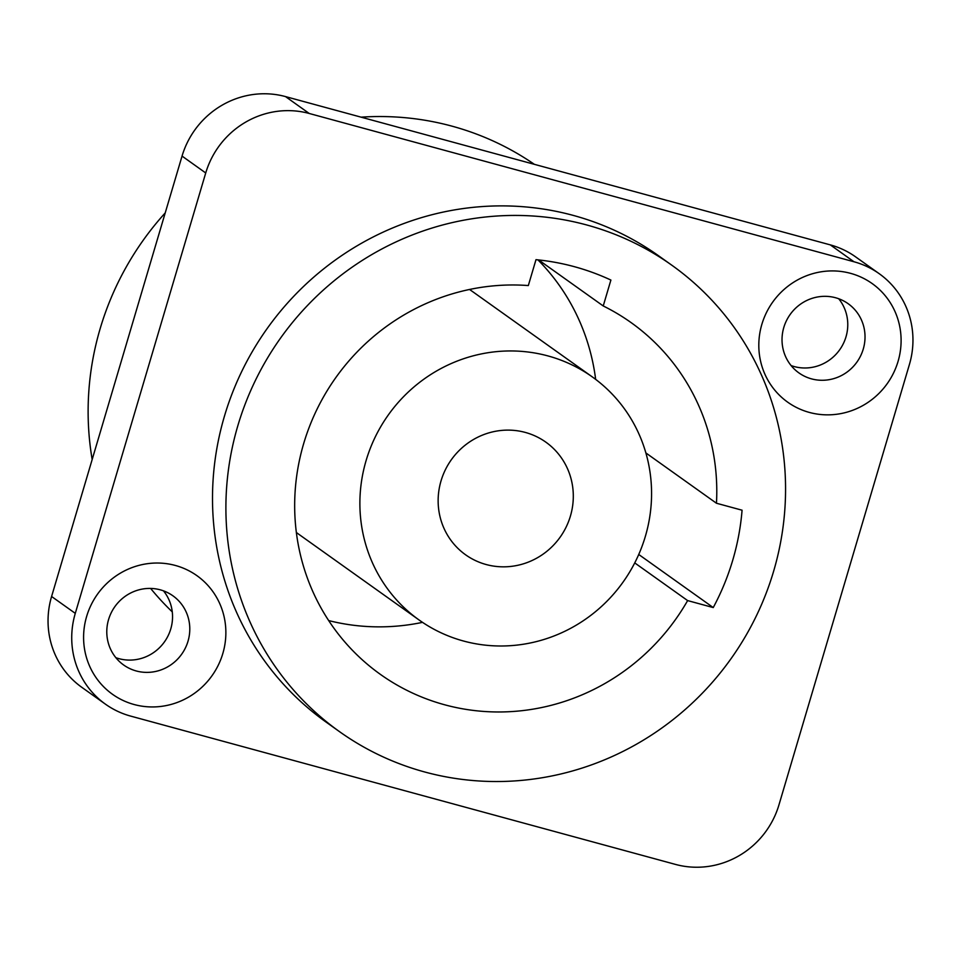 <?xml version="1.0" encoding="UTF-8"?>
<svg xmlns="http://www.w3.org/2000/svg" width="961" height="961" viewBox="0 0 961 961"><rect width="100%" height="100%" fill="white"/><g stroke="black" fill="none" stroke-linecap="round" stroke-linejoin="round"><path stroke-width="1.44" d="M879.243 273.717L855.566 256.839A84.94 81.997 125.5 0 0 830.304 244.887L285.525 96.593A84.94 81.997 125.5 0 0 182.049 156.09L51.594 596.493A84.94 81.997 125.5 0 0 81.757 687.283L105.434 704.161A84.94 81.997 125.5 0 0 130.696 716.113L675.475 864.407A84.94 81.997 125.5 0 0 778.951 804.91L909.406 364.507A84.94 81.997 125.5 0 0 879.243 273.717A84.94 81.997 125.5 0 0 853.981 261.764L309.214 113.47A84.94 81.997 125.5 0 0 205.726 172.968L75.282 613.358A84.94 81.997 125.5 0 0 105.434 704.161M163.478 590.847A42.464 40.999 -54.5 0 1 165.4 640.494A42.464 40.999 -54.5 0 1 119.032 658.681A42.464 40.999 -54.5 0 1 115.861 657.672M838.701 298.739A42.464 40.999 -54.5 0 1 840.635 348.387A42.464 40.999 -54.5 0 1 794.254 366.573A42.464 40.999 -54.5 0 1 791.083 365.564M811.504 378.862A42.464 40.999 -54.5 0 1 798.879 372.88A42.464 40.999 -54.5 0 1 786.422 320.746A42.464 40.999 -54.5 0 1 835.541 297.742A42.464 40.999 -54.5 0 1 848.167 303.712A42.464 40.999 -54.5 0 1 860.624 355.858A42.464 40.999 -54.5 0 1 811.504 378.862M809.354 412.425A72.796 70.285 -54.5 0 1 761.857 324.35A72.796 70.285 -54.5 0 1 850.557 273.344A72.796 70.285 -54.5 0 1 898.054 361.42A72.796 70.285 -54.5 0 1 809.354 412.425M671.895 265.272L658.513 255.734A286.354 276.468 125.5 0 0 224.49 416.029A286.354 276.468 125.5 0 0 326.163 722.143L339.557 731.681A286.354 276.468 -54.5 0 1 237.884 425.567A286.354 276.468 125.5 0 1 671.895 265.272A286.354 276.468 125.5 0 1 773.581 571.387A286.354 276.468 -54.5 0 1 339.557 731.681M175.322 565.452A72.796 70.285 -54.5 0 1 222.82 653.528A72.796 70.285 -54.5 0 1 134.132 704.521A72.796 70.285 -54.5 0 1 86.634 616.457A72.796 70.285 -54.5 0 1 175.322 565.452M687.632 600.589L713.242 607.568A242.677 234.292 125.5 0 0 742.072 510.207L716.462 503.24A215.973 208.525 125.5 0 0 631.065 322.584A215.973 208.525 125.5 0 0 603.232 305.958L610.896 280.059A242.677 234.292 125.5 0 0 535.986 259.674L528.322 285.561A215.973 208.525 -54.5 0 0 309.07 427.621A215.973 208.525 -54.5 0 0 380.388 674.37A215.973 208.525 -54.5 0 0 687.632 600.589L634.74 562.906M713.242 607.568L638.741 554.485M538.653 259.938L603.232 305.958M716.462 503.24L645.864 452.931M595.652 379.379A215.973 208.525 125.5 0 0 537.932 259.866M328.674 620.578A215.973 208.525 125.5 0 0 422.516 622.356M296.36 532.466A149.243 144.09 -54.5 0 0 299.676 534.905L419.116 620.013A149.243 144.09 -54.5 0 0 645.324 536.478A149.243 144.09 125.5 0 0 592.336 376.928L472.896 291.82A149.243 144.09 125.5 0 0 469.497 289.477M592.336 376.928A149.243 144.09 125.5 0 0 366.129 460.475A149.243 144.09 -54.5 0 0 419.116 620.013M570.414 516.081A69.156 66.777 125.5 0 0 545.86 442.156A69.156 66.777 125.5 0 0 441.039 480.86A69.156 66.777 -54.5 0 0 465.592 554.797A69.156 66.777 -54.5 0 0 570.414 516.081M160.307 589.838A42.464 40.999 -54.5 0 1 172.932 595.82A42.464 40.999 -54.5 0 1 185.389 647.966A42.464 40.999 -54.5 0 1 136.27 670.97A42.464 40.999 -54.5 0 1 123.645 664.988A42.464 40.999 -54.5 0 1 111.188 612.842A42.464 40.999 -54.5 0 1 160.307 589.838M534.352 164.319A288.781 278.81 125.5 0 0 361.072 117.158M165.208 212.922A288.781 278.81 125.5 0 0 100.208 328.47A288.781 278.81 -54.5 0 0 92.172 459.514M172.271 611.881A288.781 278.81 -54.5 0 1 150.625 588.432M830.304 244.887L853.981 261.764M51.594 596.493L75.282 613.358M182.049 156.09L205.726 172.968M285.525 96.593L309.214 113.47"/></g></svg>
